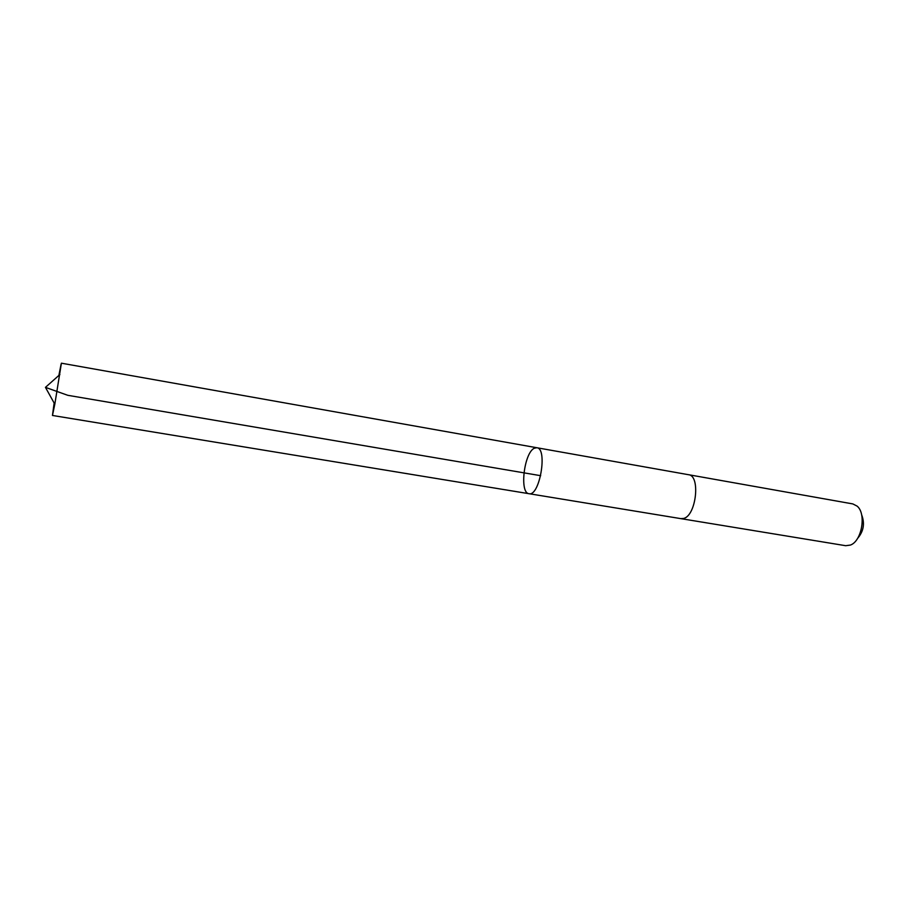 <?xml version="1.0" encoding="UTF-8"?>
<svg xmlns="http://www.w3.org/2000/svg" width="909" height="909" viewBox="0 0 909 909"><rect width="100%" height="100%" fill="white"/><g stroke="black" fill="none" stroke-linecap="round" stroke-linejoin="round"><path stroke-width="1.36" d="M688.329 474.668L688.533 474.703C700.669 475.509 696.26 515.619 683.659 518.437L681.011 518.664L528.993 493.701C539.651 496.78 547.922 448.376 536.855 447.739L534.367 448.217C524.107 452.602 519.266 493.155 528.993 493.701C539.651 496.78 547.922 448.376 536.855 447.739L61.403 363.191L54.813 404.244L52.461 415.458L54.142 403.051M58.869 375.451L61.096 364.179M536.855 447.739L688.533 474.714C700.669 475.509 696.26 515.619 683.659 518.448L680.807 518.63M688.533 474.703L852.847 503.927L857.13 506.131C866.55 513.699 861.868 541.048 850.472 545.048L845.7 545.707L681.011 518.664M861.573 514.608C865.027 523.414 863.664 531.379 857.482 538.537M540.685 475.691L67.811 395.313L45.45 387.359L54.813 404.244M528.993 493.701L52.461 415.458M45.45 387.359L59.892 374.542"/></g></svg>
